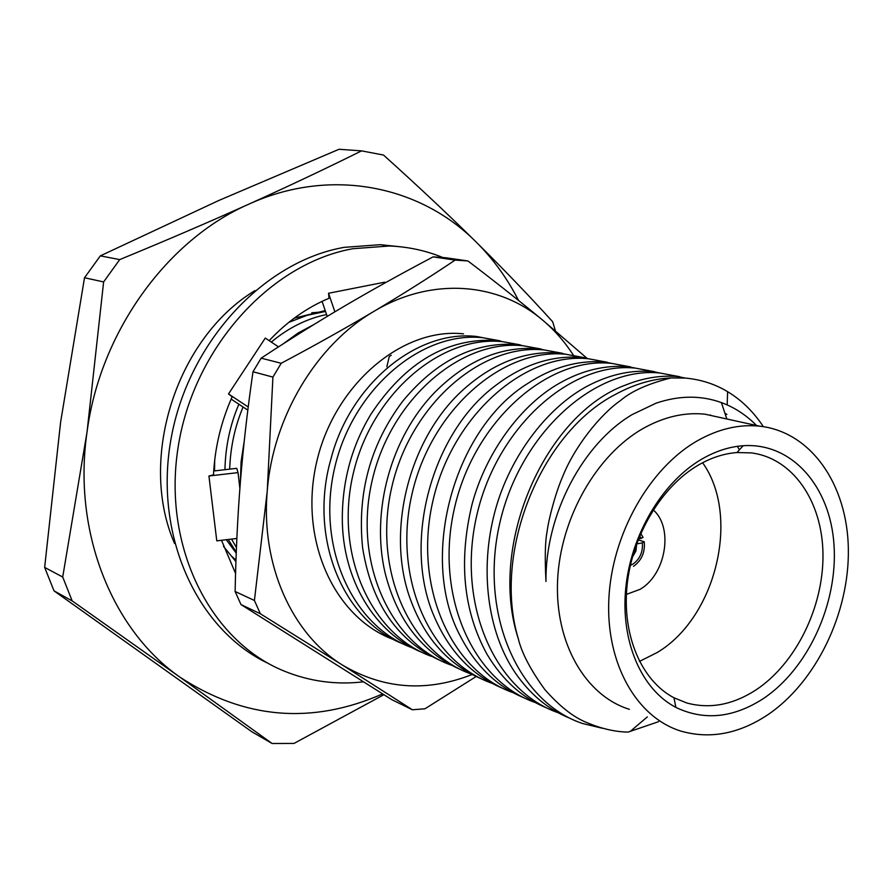 <?xml version="1.0" encoding="UTF-8"?>
<svg xmlns="http://www.w3.org/2000/svg" width="893" height="893" viewBox="0 0 893 893"><rect width="100%" height="100%" fill="white"/><g stroke="black" fill="none" stroke-linecap="round" stroke-linejoin="round"><path stroke-width="1.34" d="M586.623 357.959L542.23 319.772C519.592 301.019 494.834 281.418 467.954 260.968L445.83 257.753L433.127 256.871C401.337 273.649 372.046 289.912 345.234 305.674C318.5 321.391 290.471 338.882 261.158 358.16L252.987 371.756C247.394 410.557 243.22 447.047 240.451 481.204C237.694 515.406 235.908 552.175 235.116 591.49L240.987 604.572L391.714 699.61L412.365 709.768L424.945 708.796L476.136 676.526M573.395 355.224C564.622 341.606 554.24 329.785 542.23 319.772C497.87 282.21 431.397 276.841 374.033 311.311C345.089 328.468 314.146 345.781 281.206 363.272L272.912 377.103L267.253 491.038L254.416 600.476L260.343 613.748L342.32 664.984C383.365 689.217 426.608 692.399 472.073 674.516M467.954 260.968L455.14 260.097C429.924 277.031 402.888 294.11 374.033 311.311C316.49 344.698 272.823 417.187 267.253 491.038C260.667 564.979 292.056 634.052 342.32 664.984L412.365 709.768M386.848 366.744L389.292 356.474L391.201 355.291M260.343 613.748L240.987 604.572M254.416 600.476L235.116 591.49M272.912 377.103L252.987 371.756M281.206 363.272L261.158 358.16M455.14 260.097L433.127 256.871M640.761 533.411L643.072 537.452L638.406 539.082M632.356 557.254L635.916 551.048L636.698 543.926L642.335 542.899L644.244 541.761L638.104 539.863M639.689 535.912L641.163 538.579M654.759 371.734L635.459 368.128C570.772 361.241 497.2 427.133 477.018 514.346C455.955 603.456 494.577 690.992 558.371 712.804M569.913 718.251C548.447 709.634 530.196 694.453 515.183 672.742C487.533 631.909 479.295 569.645 495.023 511.209C510.059 454.883 549.865 403.614 592.572 383.499C612.52 373.933 632.456 369.925 652.403 371.499L660.027 373.028C594.771 366.119 520.239 433.585 499.913 522.55C478.659 613.446 518.085 702.177 582.638 723.52L602.518 728.297M546.739 707.937C522.438 698.08 502.536 680.198 487.031 654.29C463.333 611.102 458.366 561.05 472.096 504.143C485.837 452.751 520.597 405.076 559.665 383.086C582.136 370.372 604.941 364.891 628.058 366.655L635.459 368.128M630.614 366.911L611.638 363.384C547.398 356.497 474.629 421.15 454.749 506.9C433.998 594.504 472.297 680.823 535.554 702.657M524.28 697.935C496.954 686.695 475.511 665.843 459.928 635.37C418.839 557.969 453.432 429.377 527.674 383.51C552.555 367.19 578.151 360.002 604.472 361.955L611.638 363.384M607.207 362.223L588.543 358.774C524.76 351.909 452.784 415.368 433.183 499.689C412.745 585.841 450.708 670.989 513.43 692.823M502.502 688.235C471.895 675.421 449.034 651.276 433.898 615.802C402.241 542.308 431.632 432.379 496.151 385.106C523.443 364.467 551.919 355.224 581.589 357.39L588.543 358.774M584.513 357.691L566.151 354.309C502.815 347.455 431.609 409.775 412.298 492.713C392.15 577.458 429.79 661.456 491.987 683.29M481.383 678.825C447.092 664.124 422.936 636.24 408.927 595.173C386.144 526.647 410.836 435.293 464.974 388.176C494.61 362.301 526.089 350.569 559.398 352.969L566.151 354.309M562.478 353.293L544.406 349.978C481.528 343.135 411.093 404.35 392.049 485.959C372.191 569.343 409.507 652.225 471.169 674.036M460.888 669.694C422.4 652.783 397.117 620.456 385.039 572.692C370.74 511.109 390.888 438.083 433.976 393.166C465.789 360.861 500.415 346.026 537.865 348.672L544.406 349.978M541.091 349.018L523.309 345.781C460.888 338.949 391.19 399.093 372.414 479.407C352.835 561.474 389.839 643.261 450.976 665.051M440.986 660.831C397.664 641.353 371.544 603.69 362.625 547.856C357.021 493.07 370.439 444.122 402.866 401.024C436.465 360.515 474.484 341.673 516.947 344.508L523.309 345.781M520.318 344.865L502.804 341.695C440.841 334.875 371.879 393.992 353.36 473.067C334.049 553.85 370.74 634.577 431.352 656.333M421.663 652.225C375.451 633.673 342.309 580.171 342.298 518.342C342.41 480.412 351.954 445.696 370.93 414.196C405.389 362.245 447.293 337.666 496.631 340.456L502.804 341.695M500.125 340.836L482.89 337.721C421.384 330.935 353.137 389.047 334.875 466.905C315.821 546.46 352.199 626.149 412.298 647.849M402.888 643.864C344.531 621.148 310.061 542.14 329.35 464.862L332.687 452.628C354.097 380.675 419.23 329.528 476.884 336.527L482.89 337.721M463.523 333.859C402.475 327.095 334.931 384.247 316.915 460.933C298.128 539.294 334.194 617.967 393.78 639.611M240.384 482.097L241.099 461.636L244.202 441.354M243.075 406.985C234.904 426.497 230.439 447.214 229.68 469.149M224.947 469.696C225.449 446.556 230.093 424.733 238.889 404.228M283.003 343.972L298.061 333.033L313.722 324.65M326.57 314.526C306.812 318.634 288.394 327.82 271.305 342.075M214.711 459.951L214.532 470.901M231.533 539.093L236.455 547.576M679.673 376.712L660.027 373.028M710.404 414.944L711.208 415.558M737.451 446.333L739.393 449.882M658.61 721.667L628.159 732.081C615.11 731.914 601.101 728.655 586.132 722.292C573.139 716.979 559.353 706.05 544.786 689.508C530.442 669.672 521.612 652.716 518.275 638.618C487.299 544.306 546.17 413.236 626.127 384.85C643.429 377.929 660.563 375.149 677.519 376.511L685.4 378.085L671.045 377.906C648.151 383.689 631.318 391.223 620.557 400.499C600.397 414.363 574.378 446.723 562.501 477.018C555.669 492.489 548.525 519.425 547.074 531.781C545.121 541.415 544.763 557.991 545.98 581.522C545.165 514.413 582.906 443.587 632.289 414.519L656.098 403.167C679.138 395.398 700.905 395.197 721.377 402.587C734.347 407.297 746.068 414.932 756.538 425.503M724.96 413.336L726.88 414.408M763.336 426.642C753.446 411.706 741.536 400.064 727.605 391.681C714.958 384.046 700.893 379.514 685.4 378.085M236.265 552.142L228.217 539.495M226.275 539.718L236.232 553.147M232.068 556.629L235.975 560.168M321.77 311.981L311.78 312.762M555.413 330.823L552.667 321.748C529.616 296.297 504.11 269.719 476.159 242.036C419.978 185.476 330.656 166.879 248.924 204.117C167.103 239.77 100.072 332.006 87.023 432.112C72.445 532.195 112.306 630.235 180.051 677.24L272.097 743.501L251.793 731.724L54.015 590.865L44.65 567.401L60.601 422.233L84.511 277.745L100.34 255.856L218.964 200.412L339.027 149.276L361.565 150.872C326.626 168.23 289.086 185.978 248.924 204.117C208.716 222.201 165.64 240.697 119.707 259.606L103.621 281.931L87.023 432.112L62.711 577.034L72.166 600.889L180.051 677.24C244.593 719.233 312.092 724.792 382.55 693.939M518.52 300.439C507.324 278.449 493.204 258.981 476.159 242.036C448.04 214.32 417.165 185.331 383.51 155.047L361.565 150.872M272.097 743.501L293.998 743.434L383.834 694.732M701.909 459.058C715.55 451.177 729.302 446.734 743.132 445.73C792.091 442.348 830.311 486.596 834.017 545.009C837.98 603.4 808.098 668.824 763.236 698.672C733.231 717.994 704.108 720.897 675.878 707.401C641.442 689.508 620.434 641.453 625.77 587.985C631.061 534.55 662.439 481.963 701.909 459.058M756.058 689.865C795.953 663.443 823.592 606.972 822.978 554.296C822.464 501.632 793.073 458.109 751.203 452.885L736.971 452.55C723.977 453.521 711.085 457.707 698.304 465.119C661.322 486.629 631.998 535.8 627.031 585.786C622.041 635.794 641.654 680.857 673.958 697.768L686.851 703.003C709.924 709.198 732.986 704.823 756.058 689.865M626.395 594.392L639.879 589.413C665.832 574.858 673.869 527.696 653.252 509.914M639.455 661.412L657.281 652.47C716.164 617.431 740.699 515.964 702.612 462.73M518.275 638.618C492.311 552.8 540.466 432.837 615.456 394.393C633.885 384.347 652.415 378.855 671.045 377.906M767.422 715.025C816.057 682.308 849.388 613.223 848.35 548.994C847.446 484.799 811.212 431.71 759.485 426.151C738.957 424.086 718.206 428.986 697.254 440.852C649.233 468.312 611.839 534.438 608.847 599.013C605.711 663.644 636.676 717.559 681.013 731.133C709.846 739.326 738.656 733.957 767.422 715.025M723.297 418.214L704.957 414.185C684.685 412.108 664.269 416.763 643.697 428.16C596.569 454.537 560.179 518.308 557.578 580.796C554.866 643.34 585.596 695.803 629.386 709.321M325.521 311.456L306.969 315.352L288.785 322.373M254.952 290.616C176.312 338.023 137.745 459.37 174.57 543.48M72.166 600.889L54.015 590.865M62.711 577.034L44.65 567.401M103.621 281.931L84.511 277.745M119.707 259.606L100.34 255.856M642.335 542.899C643.038 552.064 639.89 559.141 632.891 564.119L630.346 565.336M633.505 566.329C641.609 560.536 645.181 552.343 644.244 541.761M247.819 410.121L231.131 399.093M236.846 538.468L216.776 540.845L208.929 475.991L213.505 474.875C214.8 447.873 221.017 421.853 232.147 396.805L228.508 393.958L265.288 338.067L278.493 346.864M228.508 393.958L248.209 406.985M208.929 475.991L238.029 472.609L236.757 468.323L213.706 471.002M238.029 472.609L239.882 488.438M327.218 316.423L322.072 301.376M269.161 340.646C287.033 321.636 306.991 307.516 329.048 298.262L328.535 293.272L384.794 282.166L385.05 282.914M328.535 293.272L334.886 311.813M442.615 257.43C425.838 250.576 408.146 246.769 389.549 245.988L353.048 248.701C270.345 263.279 193.312 348.091 178.087 447.471C162.414 546.851 210.424 641.207 284.041 671.023C309.469 681.381 335.824 684.998 363.094 681.861M401.113 246.859L380.396 244.682L344.051 247.361C263.134 261.616 187.541 343.057 170.864 439.847C153.797 536.615 197.833 630.625 268.648 663.599M221.486 540.287L235.551 573.384M457.06 260.164L435.025 256.938M727.181 404.931L727.605 391.681M736.971 452.55L743.132 445.73M704.957 414.185L759.485 426.151M726.835 418.984L721.399 402.576M647.336 716.9L630.246 731.423M673.958 697.768L675.878 707.401M294.232 318.165L325.231 310.597M223.473 546.382L235.919 561.597M389.549 245.988L380.396 244.682"/></g></svg>
